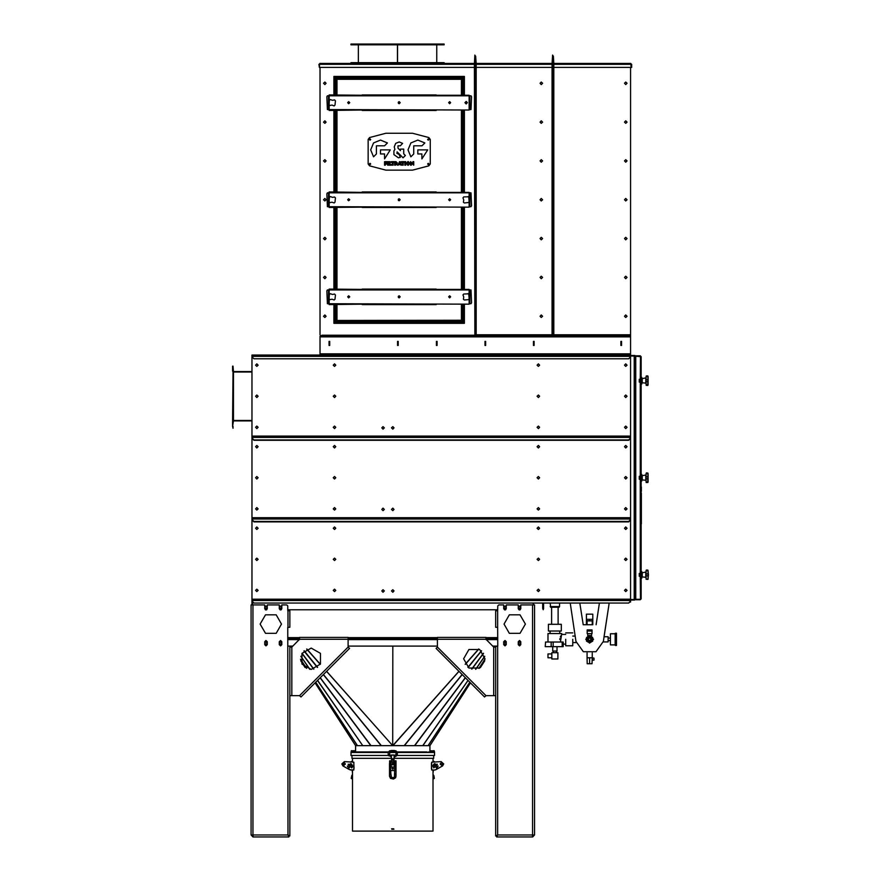 <?xml version="1.0" encoding="UTF-8"?>
<svg xmlns="http://www.w3.org/2000/svg" width="881" height="881" viewBox="0 0 881 881"><rect width="100%" height="100%" fill="white"/><g stroke="black" fill="none" stroke-linecap="round" stroke-linejoin="round"><path stroke-width="1.32" d="M391.406 755.116L394.126 755.116L391.406 755.116L391.505 758.904M470.476 682.874L429.95 745.7L355.594 745.7L355.594 751.911M397.331 752.495L434.608 752.495L434.608 751.911L434.608 755.402L397.056 755.402M388.477 755.402L350.935 755.402L351.067 751.911L350.935 755.402M395.492 751.526L394.512 750.535L395.492 751.019L395.492 752.495L390.052 752.495L390.052 751.019L391.021 750.535L390.052 751.526M388.202 752.495L350.935 752.495M426.889 751.911L422.55 751.911L422.55 752.495L434.08 751.911L432.956 750.744L432.538 751.911M410.7 751.911L410.7 752.495L416.537 752.495L416.537 751.911L397.287 751.911M368.996 751.911L368.996 752.495L374.843 752.495L374.843 751.911L351.453 751.911L352.015 751.262M358.655 751.911L358.655 752.495L362.994 752.495L362.994 751.911M382.178 752.495L382.178 751.911L374.843 751.911M422.55 751.911L416.537 751.911M352.422 751.911L352.422 752.495L354.735 752.495L354.735 751.911M430.798 751.911L430.798 752.495L433.111 752.495L433.111 751.911M252.979 835.012L287.933 835.012L288.891 836.95L253.122 836.95L252.979 835.012L251.041 835.012L251.041 604.939L252.979 604.939L252.979 836.95L288.891 836.95L287.933 835.012L289.871 835.97L289.871 646.103L287.933 646.103L292.778 646.103M252.979 604.939L264.729 604.939L264.729 608.727L265.985 609.993L267.251 608.727L267.251 604.939L279.288 604.939L279.288 608.727L280.554 609.993L281.81 608.727L281.81 604.939L286.765 604.939L287.735 605.919L287.735 610.764L289.871 610.764L289.871 627.272L287.735 627.272L287.933 835.012L289.871 835.97M495.673 610.764L497.611 610.764L497.611 627.272L495.673 627.272L495.673 610.764M497.611 610.764L497.798 605.919L498.778 604.939L503.723 604.939L503.723 608.727L504.989 609.993L506.245 608.727L506.245 604.939L518.281 604.939L518.281 608.727L519.548 609.993L520.814 608.727L520.814 604.939L534.492 604.939L534.492 835.012L532.553 835.012L532.509 835.97L533.523 835.111M495.673 646.588L497.611 646.103L497.611 835.012L496.653 836.95L532.421 836.95L532.553 835.012L497.611 835.012L495.673 835.97L497.611 835.012M474.407 637.37L478.581 637.37M439.465 637.37L440.72 637.37M443.639 637.37L444.894 637.37M493.723 647.072L495.673 647.072L495.673 695.616L493.723 695.616L493.723 647.072L485.96 639.309L437.428 639.309L437.428 637.37L485.96 637.37L485.96 639.309M485.96 695.616L484.583 696.981L436.051 648.449L437.428 647.072L485.96 695.616L493.723 695.616M340.639 637.37L341.905 637.37M299.573 639.309L299.573 637.37L348.116 637.37L348.116 639.309L299.573 639.309L291.809 647.072L291.809 695.616L289.871 695.616L289.871 647.072L291.809 647.072M348.116 647.072L349.493 648.449L300.95 696.981L299.573 695.616L348.116 647.072L348.116 639.309M389.567 762.109L389.567 763.464M395.976 763.464L395.976 762.109M394.71 761.867L394.71 763.706M390.823 763.706L390.823 761.867M390.25 765.27L389.567 764.73L389.567 760.843L390.151 760.843L389.567 761.58M395.976 767.714L395.976 760.843L393.543 760.843M389.567 763.992L390.151 763.992L390.151 761.58M395.976 761.58L395.393 761.58L395.393 763.992L395.976 763.992M395.294 767.67L395.294 765.27M390.151 765.27L390.25 767.67M395.294 761.636L394.71 761.184L395.294 766.922L394.71 766.922L394.71 761.636M390.25 767.88L389.468 767.769L389.468 773.529L390.823 773.529L390.25 761.25M390.823 768.067L390.823 761.25M431.503 768.97L431.503 763.199M353.843 763.177L353.843 769.972L349.515 769.708L342.973 765.93L341.806 763.915L344.328 761.591L353.843 762.208L353.843 763.177M433.056 762.208L433.056 758.838M431.69 768.97L431.69 769.972L435.06 769.972L433.056 769.972L433.034 828.801M352.499 829.208L352.488 831.124L433.056 831.124L433.034 829.186M393.95 829.208L391.605 828.779L393.95 829.208M351.904 755.402L351.904 758.321L391.406 758.321M394.126 758.321L433.639 758.321L433.639 755.402M393.741 829.186L391.803 829.186M252.01 356.827L253.948 358.765L628.66 358.765L630.598 356.827L630.598 355.076L252.01 355.076L252.01 601.062L253.948 603L628.66 603L630.598 601.062L630.598 602.031M252.01 519.911L253.948 521.849L628.66 521.849L630.598 519.911L630.598 601.062M640.795 476.324L640.795 479.231M640.795 573.399L640.795 576.306M640.795 379.248L640.795 382.156M641.181 479.231L640.322 479.231L640.322 573.399L641.181 573.399L641.181 479.231M641.181 598.849L640.322 599.697L641.181 598.849L641.181 576.306L640.322 576.306L640.465 599.289L635.741 599.3L635.741 355.847L640.322 355.847L635.741 356.243L641.181 356.706L641.181 379.248L639.243 379.248L639.243 382.156L640.322 382.156L640.322 476.324L641.181 476.324L641.181 382.156L640.322 382.156M635.454 478.846L635.454 574.853M635.454 357.532L635.454 380.702M634.21 356.045L634.21 599.509L635.454 599.509L635.454 356.045L630.598 356.045M646.07 575.667L646.07 570.381M648.119 571.24L648.053 575.899L648.053 573.806L646.07 574.038M648.053 578.96L646.07 579.224L646.07 575.767L648.053 575.899L648.119 578.465M645.718 572.408L645.718 577.297L642.194 576.989L642.194 572.716L646.07 572.022M641.764 578.156L641.764 571.549L641.181 571.549L641.181 578.156L641.764 578.156M646.07 478.592L646.07 473.306M646.07 478.691L646.07 476.962M648.119 474.165L648.053 481.885L646.07 482.149L646.07 478.824L648.053 478.824L648.053 476.731L646.07 476.863M645.718 475.333L645.718 480.222L642.194 479.914L642.194 475.641L646.07 474.947M641.764 481.081L641.764 474.474L641.181 474.474L641.181 481.081L641.764 481.081M646.07 381.517L646.07 376.242M648.119 377.09L648.053 384.81L646.07 384.81L646.07 381.616L648.053 381.748L648.053 379.656L646.07 379.656L646.07 381.616M645.718 378.257L645.718 383.147L642.194 382.839L642.194 378.566L646.07 377.872M641.764 384.006L641.764 377.398L641.181 377.398L641.181 384.006L641.764 384.006M608.077 636.831L608.077 641.775M589.631 663.767L592.065 663.767L592.197 657.755L587.076 657.755L587.209 663.767L589.631 663.767L589.631 657.755M610.412 633.769L610.412 644.837L615.169 644.837L615.169 633.769L610.412 633.769M615.356 633.197L615.356 645.421L616.524 645.421L616.524 633.197L615.169 633.384L615.169 644.837M592.825 624.75L592.825 614.167L586.438 614.167L586.438 624.75M550.218 606.591L559.545 606.591L559.149 607.273L550.614 607.273L550.218 603M551.825 657.766L547.938 657.766L547.938 653.889L551.825 653.889M552.75 646.643L552.75 651.114L557.023 651.114L557.023 646.643M547.993 642.029L547.993 633.582L561.77 633.582L560.47 641.996M561.285 624.266L548.478 624.266L561.285 624.266L561.285 631.06L548.478 631.06L561.285 631.06L561.285 624.266M572.749 639.309L572.749 645.718L572.749 639.309M565.756 639.309L565.756 645.718L565.756 639.309M588.596 637.205L590.666 637.205M592.065 631.06L590.116 631.06L590.116 629.893L592.065 629.893L592.065 633.681L587.209 633.681L587.209 629.893L590.116 629.893M589.147 629.893L589.147 631.06L587.209 631.06M252.01 438.364L253.948 440.302L628.66 440.302L630.598 438.364L630.598 519.911M600.214 436.613L578.476 436.613M624.486 436.613L602.736 436.613M630.598 356.827L630.598 438.364M232.98 420.501L232.98 371.969L232.595 420.501L252.01 420.501M232.98 371.969L252.01 371.969M320.937 354.492L629.629 354.492L629.629 355.076L320.937 355.076L319.968 354.492L319.968 336.245L630.598 336.245L630.598 335.661L629.629 336.245M630.598 355.076L630.598 336.245M628.66 335.276L553.4 335.276L630.598 335.276L630.598 67.352M553.334 334.802L553.797 335.276M474.43 335.276L321.906 335.276M319.473 64.181L319.44 67.352L474.43 67.352L474.892 334.802M475.674 334.802L476.136 335.276M552.09 335.276L552.552 334.802M469.188 110.059L327.38 109.596L326.829 96.745L327.38 95.776L329.164 95.776L329.164 94.917L362.168 95.302L329.164 95.302M329.164 110.059L362.168 110.059L329.164 110.444L329.164 105.103M329.164 104.145L329.164 95.776L470.972 95.776L471.533 96.745L470.972 109.596L469.188 109.596L469.188 95.302L362.168 95.302M462.272 304.595L462.272 320.244L461.424 320.244L461.424 321.102L461.424 304.595M336.465 79.268L336.927 78.409L461.424 78.409L461.886 79.268M336.927 320.618L336.531 321.102L336.465 320.244M469.188 207.134L327.38 206.672L326.829 193.82L327.38 192.84L329.164 192.84L329.164 191.992L362.168 192.377L329.164 192.377M329.164 207.134L362.168 207.134L329.164 207.52L329.164 202.178M469.21 201.22L468.571 202.553L464.287 202.938L463.362 202.167L463.78 199.976L462.977 197.895L463.747 196.959L468.648 196.771L469.188 201.187L469.188 192.377L362.168 192.377M329.164 201.22L329.164 192.84L470.972 192.84L471.533 205.702L470.972 206.672L469.188 206.672L469.188 202.178M469.188 304.209L327.38 303.747L326.829 290.884L327.38 289.915L329.164 289.915L329.164 289.067L362.168 289.453L329.164 289.453M329.164 304.209L362.168 304.209L329.164 304.595L329.164 299.254M469.21 298.296L468.571 299.628L464.287 300.014L463.362 299.243L463.78 297.051L462.977 294.959L463.747 294.034L468.648 293.847L469.188 298.263L469.188 289.453L362.168 289.453M329.164 298.296L329.164 289.915L470.972 289.915L471.533 302.767L470.972 303.747L469.188 303.747L469.188 299.254M474.43 64.324L319.44 64.324L319.77 63.465L474.43 63.465L474.43 67.352M476.136 67.352L476.136 63.465L552.09 63.465L552.09 334.802L476.136 334.802L476.136 67.352L552.09 67.352M553.797 64.324L553.797 63.465L630.796 63.465L631.126 67.352L553.797 67.352L553.797 64.324L631.126 64.324M442.537 44.832L444.123 44.832L444.123 44.05L350.935 44.05L350.935 44.832L442.537 44.832M350.935 63.465L350.935 62.683L444.123 62.683L444.123 63.465M641.379 493.173L641.379 523.887M641.379 486.995L641.379 491.29M394.325 767.021L394.325 764.686L394.347 767.021L391.142 766.988L391.142 764.719L391.219 767.021M397.331 752.297L395.976 752.297L395.976 754.532L397.331 754.532L397.331 752.297L395.778 750.744L395.492 752.11M390.052 752.11L389.754 750.744L388.202 752.297L388.202 754.532L391.406 757.275M646.07 570.745L648.053 570.745L647.788 570.051M646.07 473.67L648.053 473.67L647.788 472.976M647.998 482.226L646.269 482.568M646.07 376.594L648.053 376.594L647.788 375.901M647.998 385.151L646.269 385.493M390.823 773.529L391.494 777.405L393.322 777.725L394.512 776.91L394.71 766.922M394.71 776.238L396.065 776.238L395.525 777.835L393.521 779.079L390.503 778.352L389.468 776.238L390.823 776.238M394.027 758.904L394.126 755.116M433.859 775.875L434.377 778.364L433.056 779.145M352.488 779.145L351.156 778.352L351.684 775.875M281.524 624.067L276.182 614.817L265.5 614.817L260.17 624.067L265.5 633.318L276.182 633.318L281.524 624.067M525.373 624.067L520.032 614.817L509.35 614.817L504.02 624.067L509.35 633.318L520.032 633.318L525.373 624.067M463.637 658.724L468.967 667.974L479.649 667.974L484.99 658.724L479.649 649.473L468.967 649.473L463.637 658.724M311.224 669.406L320.475 664.065L320.475 653.383L311.224 648.042L301.974 653.383L301.974 664.065L311.224 669.406M608.077 636.743L604.069 636.743L609.046 604.366L603.353 641.412L595.952 651.665L583.31 651.665L575.91 641.412L570.216 603M279.288 643.185L280.554 644.452L281.81 643.185L280.554 641.93L279.288 643.185M264.729 643.185L265.985 644.452L267.251 643.185L265.985 641.93L264.729 643.185M279.288 607.273L280.554 608.54L281.81 607.273L280.554 606.007L279.288 607.273M264.729 607.273L265.985 608.54L267.251 607.273L265.985 606.007L264.729 607.273M503.723 643.185L504.989 644.452L506.245 643.185L504.989 641.93L503.723 643.185M518.281 643.185L519.548 644.452L520.814 643.185L519.548 641.93L518.281 643.185M503.723 607.273L504.989 608.54L506.245 607.273L504.989 606.007L503.723 607.273M518.281 607.273L519.548 608.54L520.814 607.273L519.548 606.007L518.281 607.273M281.81 641.731L280.554 640.476L279.288 641.731L279.288 644.65L280.554 645.905L281.81 644.65L281.81 641.731M267.251 641.731L265.985 640.476L264.729 641.731L264.729 644.65L265.985 645.905L267.251 644.65L267.251 641.731M503.723 644.65L504.989 645.905L506.245 644.65L506.245 641.731L504.989 640.476L503.723 641.731L503.723 644.65M518.281 644.65L519.548 645.905L520.814 644.65L520.814 641.731L519.548 640.476L518.281 641.731L518.281 644.65M392.177 768.606L392.772 768.023L393.355 768.606L392.772 769.201L392.177 768.606M393.179 768.606L392.364 768.606L393.179 768.606M440.203 763.915L441.403 765.115L442.592 763.915L441.403 762.726L440.203 763.915M440.302 764.301L441.777 765.016L442.504 763.541L441.018 762.814L440.302 764.301M345.33 763.915L344.141 765.115L342.94 763.915L344.141 762.726L345.33 763.915M345.242 764.301L343.755 765.016L343.039 763.541L344.515 762.814L345.242 764.301M381.803 590.964L383.059 592.23L384.325 590.964L383.059 589.697L381.803 590.964M391.505 590.964L392.772 592.23L394.027 590.964L392.772 589.697L391.505 590.964M255.6 559.314L256.867 560.58L258.122 559.314L256.867 558.058L255.6 559.314M624.486 559.314L625.741 560.58L627.008 559.314L625.741 558.058L624.486 559.314M333.26 559.314L334.527 560.58L335.782 559.314L334.527 558.058L333.26 559.314M537.113 559.314L538.379 560.58L539.646 559.314L538.379 558.058L537.113 559.314M537.113 590.38L538.379 591.647L539.646 590.38L538.379 589.125L537.113 590.38M255.6 590.38L256.867 591.647L258.122 590.38L256.867 589.125L255.6 590.38M624.486 590.38L625.741 591.647L627.008 590.38L625.741 589.125L624.486 590.38M333.26 590.38L334.527 591.647L335.782 590.38L334.527 589.125L333.26 590.38M537.113 528.259L538.379 529.514L539.646 528.259L538.379 526.992L537.113 528.259M333.26 528.259L334.527 529.514L335.782 528.259L334.527 526.992L333.26 528.259M624.486 528.259L625.741 529.514L627.008 528.259L625.741 526.992L624.486 528.259M255.6 528.259L256.867 529.514L258.122 528.259L256.867 526.992L255.6 528.259M591.184 639.309L589.631 640.861L588.079 639.309L589.631 637.756L591.184 639.309M593.519 639.309L589.631 635.421L585.755 639.309L589.631 643.185L593.519 639.309M587.297 639.309L589.631 641.643L591.977 639.309L589.631 636.963L587.297 639.309M381.803 509.427L383.059 510.683L384.325 509.427L383.059 508.161L381.803 509.427M391.505 509.427L392.772 510.683L394.027 509.427L392.772 508.161L391.505 509.427M255.6 477.777L256.867 479.044L258.122 477.777L256.867 476.511L255.6 477.777M624.486 477.777L625.741 479.044L627.008 477.777L625.741 476.511L624.486 477.777M333.26 477.777L334.527 479.044L335.782 477.777L334.527 476.511L333.26 477.777M537.113 477.777L538.379 479.044L539.646 477.777L538.379 476.511L537.113 477.777M537.113 508.844L538.379 510.099L539.646 508.844L538.379 507.577L537.113 508.844M255.6 508.844L256.867 510.099L258.122 508.844L256.867 507.577L255.6 508.844M624.486 508.844L625.741 510.099L627.008 508.844L625.741 507.577L624.486 508.844M333.26 508.844L334.527 510.099L335.782 508.844L334.527 507.577L333.26 508.844M537.113 446.711L538.379 447.977L539.646 446.711L538.379 445.456L537.113 446.711M333.26 446.711L334.527 447.977L335.782 446.711L334.527 445.456L333.26 446.711M624.486 446.711L625.741 447.977L627.008 446.711L625.741 445.456L624.486 446.711M255.6 446.711L256.867 447.977L258.122 446.711L256.867 445.456L255.6 446.711M381.803 427.88L383.059 429.146L384.325 427.88L383.059 426.613L381.803 427.88M391.505 427.88L392.772 429.146L394.027 427.88L392.772 426.613L391.505 427.88M255.6 396.23L256.867 397.496L258.122 396.23L256.867 394.974L255.6 396.23M624.486 396.23L625.741 397.496L627.008 396.23L625.741 394.974L624.486 396.23M333.26 396.23L334.527 397.496L335.782 396.23L334.527 394.974L333.26 396.23M537.113 396.23L538.379 397.496L539.646 396.23L538.379 394.974L537.113 396.23M537.113 427.296L538.379 428.562L539.646 427.296L538.379 426.041L537.113 427.296M255.6 427.296L256.867 428.562L258.122 427.296L256.867 426.041L255.6 427.296M624.486 427.296L625.741 428.562L627.008 427.296L625.741 426.041L624.486 427.296M333.26 427.296L334.527 428.562L335.782 427.296L334.527 426.041L333.26 427.296M537.113 365.175L538.379 366.43L539.646 365.175L538.379 363.908L537.113 365.175M333.26 365.175L334.527 366.43L335.782 365.175L334.527 363.908L333.26 365.175M624.486 365.175L625.741 366.43L627.008 365.175L625.741 363.908L624.486 365.175M256.867 366.43L255.6 365.175L256.867 366.43L258.122 365.175L256.867 363.908L255.6 365.175L256.867 363.908L258.122 365.175M256.867 394.974L255.6 396.23L256.867 397.496L258.122 396.23L256.867 394.974M256.867 426.041L255.6 427.296L256.867 428.562L258.122 427.296L256.867 426.041M627.008 83.266L625.741 82.01L624.486 83.266L625.741 84.532L627.008 83.266M627.008 122.096L625.741 120.84L624.486 122.096L625.741 123.362L627.008 122.096M627.008 160.926L625.741 159.67L624.486 160.926L625.741 162.192L627.008 160.926M627.008 199.756L625.741 198.489L624.486 199.756L625.741 201.022L627.008 199.756M627.008 238.586L625.741 237.319L624.486 238.586L625.741 239.852L627.008 238.586M627.008 277.416L625.741 276.149L624.486 277.416L625.741 278.682L627.008 277.416M627.008 316.246L625.741 314.98L624.486 316.246L625.741 317.512L627.008 316.246M465.135 102.681L466.159 103.705L467.172 102.681L466.159 101.667L465.135 102.681M323.558 316.246L324.814 317.512L326.08 316.246L324.814 314.98L323.558 316.246M323.558 277.416L324.814 278.682L326.08 277.416L324.814 276.149L323.558 277.416M323.558 238.586L324.814 239.852L326.08 238.586L324.814 237.319L323.558 238.586M323.558 199.756L324.814 201.022L326.08 199.756L324.814 198.489L323.558 199.756M323.558 160.926L324.814 162.192L326.08 160.926L324.814 159.67L323.558 160.926M323.558 122.096L324.814 123.362L326.08 122.096L324.814 120.84L323.558 122.096M323.558 83.266L324.814 84.532L326.08 83.266L324.814 82.01L323.558 83.266M542.553 277.416L541.286 276.149L540.031 277.416L541.286 278.682L542.553 277.416M542.553 316.246L541.286 314.98L540.031 316.246L541.286 317.512L542.553 316.246M542.553 238.586L541.286 237.319L540.031 238.586L541.286 239.852L542.553 238.586M542.553 199.756L541.286 198.489L540.031 199.756L541.286 201.022L542.553 199.756M542.553 160.926L541.286 159.67L540.031 160.926L541.286 162.192L542.553 160.926M542.553 122.096L541.286 120.84L540.031 122.096L541.286 123.362L542.553 122.096M542.553 83.266L541.286 82.01L540.031 83.266L541.286 84.532L542.553 83.266M464.893 102.681L466.159 103.947L467.415 102.681L466.159 101.425L464.893 102.681M398.157 102.681L399.181 103.705L400.194 102.681L399.181 101.667L398.157 102.681L399.181 101.667L400.194 102.681M448.638 102.681L449.651 103.705L450.676 102.681L449.651 101.667L448.638 102.681L449.651 101.667L450.676 102.681M347.676 102.681L348.7 103.705L349.713 102.681L348.7 101.667L347.676 102.681M400.194 199.756L399.181 198.743L398.157 199.756L399.181 200.78L400.194 199.756L399.181 198.743L398.157 199.756M349.713 199.756L348.7 198.743L347.676 199.756L348.7 200.78L349.713 199.756L348.7 198.743L347.676 199.756M450.676 199.756L449.651 198.743L448.638 199.756L449.651 200.78L450.676 199.756L449.651 198.743L448.638 199.756M450.676 296.831L449.651 295.807L448.638 296.831L449.651 297.855L450.676 296.831L449.651 295.807L448.638 296.831M400.194 296.831L399.181 295.807L398.157 296.831L399.181 297.855L400.194 296.831L399.181 295.807L398.157 296.831M349.713 296.831L348.7 295.807L347.676 296.831L348.7 297.855L349.713 296.831L348.7 295.807L347.676 296.831M369.37 139.495L370.053 140.178L370.736 139.495L370.053 138.824L369.37 139.495M369.37 163.965L370.053 164.637L370.736 163.965L370.053 163.282L369.37 163.965M427.615 139.495L428.298 140.178L428.981 139.495L428.298 138.824L427.615 139.495M427.615 163.965L428.298 164.637L428.981 163.965L428.298 163.282L427.615 163.965M387.453 142.92L380.493 140.046L373.522 142.92L370.648 149.891L373.522 156.851L376.363 154.01L376.363 145.761L384.612 145.761L387.453 142.92M424.818 142.92L417.858 140.046L410.887 142.92L408.013 149.891L410.887 156.851L413.729 154.01L413.729 145.761L421.977 145.761L424.818 142.92M348.116 646.103L437.428 646.103M492.754 646.103L497.798 646.103L497.611 627.272M265.313 609.795L266.668 609.795M279.883 609.795L281.226 609.795M287.735 609.795L497.798 609.795M504.317 609.795L505.661 609.795M518.876 609.795L520.219 609.795M531.783 604.939L532.939 604.939M532.939 603L533.523 604.939M252.594 601.646L252.594 604.751L252.01 604.751L252.01 601.062M253.761 604.939L252.594 604.939M287.735 638.34L299.573 638.34M348.116 638.34L437.428 638.34M485.96 638.34L497.798 638.34M542.652 603L542.652 608.441L543.236 608.441L543.236 609.795L542.652 608.441M543.236 603L543.236 608.441M533.523 603L533.523 604.751M494.252 646.103L493.602 647.072M484.792 660.739L480.464 667.446L484.792 660.739M381.418 745.678L392.662 745.678L381.407 745.678L323.437 674.494M326.653 671.278L392.662 745.678L392.772 646.103M355.55 745.645L315.046 682.885L355.55 745.645M305.068 667.446L300.74 660.739L305.068 667.446M291.919 647.072L291.292 646.103L291.93 647.072M317.545 680.385L362.752 745.7L317.479 680.462M458.88 671.278L392.772 745.59L404.203 745.7M484.803 660.717L480.442 667.468L484.803 660.695M389.567 752.495L395.976 752.495M382.178 751.911L388.257 751.911M428.662 752.495L428.662 751.911L428.662 752.495M403.366 752.495L403.366 751.911M356.871 752.495L356.871 751.911L356.871 752.495M394.512 751.041L391.021 751.041M394.512 750.535L391.021 750.535M375.009 752.495L375.009 751.911M410.535 752.495L410.535 751.911M422.274 752.495L422.274 751.911M363.269 752.495L363.269 751.911M351.453 752.495L351.067 751.911M351.233 751.086L354.096 750.744M351.486 750.59L351.871 751.019M355.087 752.495L355.087 751.911M434.476 751.911L434.08 752.495M431.437 750.744L433.672 751.019M430.446 752.495L430.446 751.911M252.021 835.111L253.023 835.981L252.01 835.012M252.979 836.95L251.041 835.012L252.979 836.95M495.673 646.103L495.673 835.97M520.264 836.95L532.553 836.95L533.523 835.012M532.653 836.95L534.492 835.012L532.553 836.95M496.653 836.95L496.653 835.981M470.498 682.896L483.217 695.616M437.428 639.309L437.428 647.072M309.87 637.37L306.951 637.37M291.809 695.616L299.573 695.616M395.976 764.73L395.393 765.27M395.393 770.159L394.996 770.556M390.823 770.556L394.71 770.556M390.536 770.556L390.151 770.159M391.99 760.843L390.151 760.843M395.393 764.73L395.393 763.992M390.151 763.992L390.151 764.73M395.393 761.58L395.393 760.843M395.393 767.67L396.065 767.769L395.294 767.88M389.468 767.769L390.151 767.67M395.294 766.922L394.71 768.067M390.25 766.922L390.823 766.922M394.71 766.041L395.294 766.041M390.25 761.636L390.823 761.636M390.823 766.041L390.25 766.041M394.027 759.675L391.99 759.664L392.331 764.851L393.543 764.686L393.543 759.675L391.505 759.675M393.201 764.851L392.331 764.851M389.754 752.11L389.567 754.532L388.202 754.532M392.772 758.937L391.505 758.97L394.027 758.893L392.772 759.488M391.505 758.97L391.505 759.521M394.027 759.521L394.027 758.97M395.998 763.464L395.998 767.725M389.534 767.725L389.534 763.464M431.503 763.849L431.503 768.32M353.843 768.32L353.843 763.849L354.041 768.32M393.741 828.801L391.803 828.801M389.567 767.714L389.567 764.73M435.06 769.972L442.559 765.93L443.727 763.915L441.216 761.591L431.69 762.208L431.69 763.199M436.657 768.463L438.198 766.085L435.599 766.085L436.657 768.463L438.198 766.085L435.599 766.085L435.599 767.142M436.69 764.994L437.439 764.245L433.76 764.245L433.056 765.534L433.76 767.924L434.509 764.994L437.439 764.245L433.76 764.245L433.76 767.924L434.509 767.175M436.029 769.708L442.559 765.93M431.69 763.849L431.69 768.32M348.876 768.463L347.334 766.085L349.944 766.085L348.876 768.463L347.334 766.085L349.944 766.085L349.944 767.142M348.854 764.994L348.105 764.245L351.783 764.245L351.783 767.924L351.034 764.994L348.105 764.245L351.783 764.245L352.488 766.635L351.783 767.924L351.034 767.175M349.515 769.708L342.973 765.93M352.488 828.779L352.488 769.972L350.484 769.972M434.972 762.098L433.056 761.096M433.793 764.201L434.917 763.574M433.111 765.314L433.056 766.327M433.628 767.792L434.091 766.415M434.476 765.027L434.641 763.86M434.895 761.977L433.452 761.184M350.561 762.098L352.488 761.096M351.739 764.201L350.627 763.574M352.488 766.327L352.422 765.314M350.638 761.977L352.092 761.184M351.056 765.027L350.902 763.86M351.904 767.792L351.442 766.415M252.01 599.697L630.598 599.697M641.181 534.073L641.181 533.104M640.322 479.231L639.243 479.231L639.243 476.324L640.322 476.324M640.322 576.306L639.243 576.306L639.243 573.399L640.322 573.399M640.498 356.276L640.322 379.248M641.181 356.706L640.322 355.847M640.322 599.697L635.741 599.697L640.322 599.311M635.454 598.023L635.454 575.921M635.454 476.709L635.454 381.77M634.21 599.509L630.598 599.509M634.871 599.895L635.267 599.509M630.598 600.093L634.485 600.093L634.485 599.509M634.871 599.509L634.485 600.093M635.267 356.045L634.871 355.649M252.01 355.461L634.871 355.461L634.871 356.045M634.485 356.045L634.485 355.461M646.07 573.972L646.07 575.767M639.793 379.248L639.793 382.156L639.771 379.248M639.793 476.324L639.793 479.231L639.771 476.324M639.793 573.399L639.793 576.306L639.771 573.399M647.788 482.579L647.998 473.24L646.467 472.921M647.788 385.504L647.998 376.165L646.467 375.846M543.621 608.826L543.621 603M630.212 601.448L630.212 602.031M592.197 620.863L592.197 624.75L583.178 624.75L587.076 624.75L587.076 620.863M583.178 624.75L579.83 603M609.046 604.366L609.046 603M599.432 603L596.096 624.75M559.776 639.463L559.831 638.571L559.776 639.463M560.294 636.985L560.801 635.983L560.294 636.985M594.003 658.085L592.45 657.942L592.45 660.276L594.003 660.144L594.003 658.085M589.631 619.31L592.55 619.31L592.55 620.863L586.724 620.863L586.724 619.31L589.631 619.31L589.631 620.863M559.545 603L559.545 606.591M559.732 633.582L559.732 631.06L559.732 633.582M550.03 633.582L550.03 631.06L550.03 633.582M565.756 634.452L561.77 634.452M565.756 644.165L563.135 644.165M556.627 652.722L556.627 651.114M553.136 652.722L553.136 651.114M545.251 646.643L545.57 642.029L545.251 646.643M562.21 642.029L563.135 642.029L563.135 646.643L562.21 646.643L562.21 642.029L553.169 642.029L553.169 646.643L545.57 646.643M551.165 646.643L551.165 642.029L545.57 642.029M562.21 646.643L553.169 646.643M551.165 642.029L553.169 642.029M557.937 652.722L551.825 652.722L551.825 658.933L557.937 658.933L557.937 652.722M548.478 624.266L548.478 631.06L548.478 624.266M588.882 635.498L589.631 635.421M590.017 635.443L591.349 635.818M591.58 635.95L591.58 633.681M587.693 635.95L587.693 633.681M592.737 641.104L592.737 637.514L589.631 635.719L586.526 637.514L586.526 641.104L589.631 642.899L592.737 641.104M589.147 631.06L590.116 631.06M588.915 637.932L590.358 637.932M252.01 519.515L253.948 521.464L628.66 521.464L630.598 519.515M252.01 518.16L630.598 518.16M252.01 437.978L253.948 439.916L628.66 439.916L630.598 437.978M259.488 436.613L627.008 436.613M262.009 436.613L292.492 436.613M295.014 436.613L325.496 436.613M328.018 436.613L358.501 436.613M361.023 436.613L391.505 436.613M394.027 436.613L424.51 436.613M427.032 436.613L457.514 436.613M460.036 436.613L490.519 436.613M493.041 436.613L523.523 436.613M526.056 436.613L551.682 436.613M554.204 436.613L575.943 436.613M232.98 366.144L233.454 371.573L252.01 371.573M232.595 366.144L232.595 371.11L233.454 371.969L233.454 420.501L232.595 421.36L232.595 426.327L233.454 420.887L252.01 420.887M232.98 426.327L232.98 428.265L232.595 426.327M620.841 345.418L620.841 341.432L620.896 345.418L620.841 341.432L621.523 341.432L621.523 345.418L621.479 341.432L621.523 345.418L620.841 345.418M484.935 345.418L484.935 341.432L485.618 341.432L485.618 345.418L484.935 345.418L484.935 341.432L485.618 341.432L485.618 345.418L484.935 345.418M397.573 345.418L397.573 341.432L398.256 341.432L398.256 345.418L397.573 345.418L397.573 341.432L398.256 341.432L398.256 345.418L397.573 345.418M329.67 341.487L329.714 345.418L329.67 341.487L329.087 341.432L329.714 341.432L329.714 345.418L329.042 345.418L329.087 341.487M436.403 345.418L436.403 341.432L437.086 341.432L437.086 345.418L436.403 345.418L436.403 341.432L437.086 341.432L437.086 345.418L436.403 345.418M533.479 345.418L533.479 341.432L534.161 341.432L534.161 345.418L533.479 345.418L533.479 341.432L534.161 341.432L534.161 345.418L533.479 345.418M620.896 345.363L621.479 345.363M620.896 341.487L621.479 341.487M329.67 345.363L329.087 345.363M319.968 354.492L319.968 355.076M320.937 336.245L320.937 335.661L629.629 335.661M320.937 335.661L319.968 336.245M630.598 354.492L629.629 354.492M336.267 78.872L336.927 78.872M335.628 191.992L335.628 110.444M335.628 94.917L335.628 78.068L336.531 78.596M335.32 191.992L335.32 110.444M335.32 94.917L335.32 77.748L462.723 78.068L461.424 78.872M334.406 76.845L335.32 77.748L463.032 77.748L462.723 94.917M463.946 76.845L463.032 77.748L463.032 94.917M462.723 110.444L462.723 191.992M462.723 207.52L462.723 289.067M462.723 304.595L462.723 321.642L336.531 320.739M463.032 110.444L463.032 191.992M463.032 207.52L463.032 289.067M463.032 304.595L463.032 321.95L335.628 321.642L336.157 320.64M463.946 322.864L463.032 321.95L335.32 321.95L335.628 304.595M336.927 320.431L461.424 320.244M334.406 322.864L335.32 321.95L335.32 304.595M335.32 289.067L335.32 207.52M335.628 289.067L335.628 207.52M552.09 64.236L552.938 63.003L553.797 64.236M552.938 64.313L553.334 335.198L552.938 64.313L552.552 335.198L552.938 64.313M319.968 334.802L319.968 67.352M474.43 64.236L475.277 63.003L476.136 64.236M475.277 335.198L474.892 64.313L475.277 335.198L475.674 64.313L475.277 335.198M475.74 335.661L552.486 335.276L475.74 335.661M436.183 95.302L469.188 95.302M436.183 94.917L362.168 94.917M436.183 110.059L362.168 110.059M436.183 110.444L362.168 110.444M336.927 321.102L461.424 321.102M336.079 79.268L336.079 94.917M336.079 110.444L336.079 191.992M336.079 207.52L336.079 289.067M336.079 304.595L336.079 320.244M462.272 289.067L462.272 207.52M462.272 191.992L462.272 110.444M462.272 94.917L462.272 79.268M329.802 105.5L329.02 104.564L329.802 105.5L331.994 105.07L334.075 105.885L335.011 105.114L334.075 105.885M334.615 99.905L335.397 100.83L334.615 99.905L332.423 100.324L330.342 99.52L329.417 100.291L330.342 99.52M329.02 104.564L329.417 100.291M335.397 100.83L335.011 105.114M329.802 202.575L329.02 201.639L329.802 202.575L331.994 202.145L334.075 202.96L335.011 202.178L334.075 202.96M334.615 196.981L335.397 197.906L334.615 196.981L332.423 197.399L330.342 196.584L329.417 197.366L330.342 196.584M329.02 201.639L329.417 197.366M335.397 197.906L335.011 202.178M329.802 299.65L329.02 298.714L329.802 299.65L331.994 299.221L334.075 300.036L335.011 299.254L334.075 300.036M334.615 294.056L335.397 294.981L334.615 294.056L332.423 294.474L330.342 293.659L329.417 294.441L330.342 293.659M329.02 298.714L329.417 294.441M335.397 294.981L335.011 299.254M464.287 202.938L463.362 202.167M469.342 201.628L468.571 202.553M468.02 196.573L468.956 197.344M462.977 197.895L463.747 196.959M464.287 300.014L463.362 299.243M469.342 298.703L468.571 299.628M468.02 293.648L468.956 294.419M462.977 294.959L463.747 294.034M436.183 192.377L469.188 192.377M436.183 191.992L362.168 191.992M436.183 207.134L362.168 207.134M436.183 207.52L362.168 207.52M436.183 289.453L469.188 289.453M436.183 289.067L362.168 289.067M436.183 304.209L362.168 304.209M436.183 304.595L362.168 304.595M474.43 63.465L474.892 55.118L475.277 63.003L474.892 56.087M319.307 64.324L319.307 67.352L318.911 64.324M552.09 63.465L552.552 55.118L552.938 63.003L552.552 56.087M475.674 56.087L476.136 63.465M553.334 56.087L553.797 63.465M631.038 63.994L630.796 63.465M631.644 64.324L631.644 67.352L631.259 64.324M397.573 44.832L397.573 62.683L397.573 44.832M436.745 44.832L436.745 62.683M358.303 44.832L358.303 62.683M397.474 44.832L397.474 62.683L397.474 44.832M395.789 162.324L395.954 161.63L397.364 162.93L396.824 163.987L397.661 165.221L395.789 164.229L396.527 163.029L395.789 162.324M395.503 161.63L394.699 161.63L394.699 165.221L395.503 165.221L395.503 161.63M407.958 161.553L407.242 163.426L407.958 165.287L406.416 163.437L407.958 161.553M408.244 162.291L408.244 161.542L409.83 163.426L408.244 165.287L409.004 163.426L408.244 162.291M398.994 164.637L399.511 161.63L397.948 165.221L398.994 164.637M368.115 139.462L368.115 163.998L369.546 165.881L385.845 170.176L412.506 170.176L428.805 165.881L430.236 163.998L430.236 139.462L428.805 137.579L412.506 133.284L385.845 133.284L369.546 137.579L368.115 139.462M399.798 164.637L401.494 165.221L400.117 161.63L399.798 164.637M384.512 158.877L390.338 149.891L380.493 149.891L380.493 153.9L384.512 153.9L384.512 158.877M421.878 158.877L427.703 149.891L417.858 149.891L417.858 153.9L421.878 153.9L421.878 158.877M384.534 161.63L384.534 165.221L385.327 165.221L385.327 164.031L386.715 164.031L386.715 163.337L385.327 163.337L385.327 162.324L386.869 162.324L386.869 161.63L384.534 161.63M387.596 161.63L387.596 165.221L388.422 165.221L388.422 161.63L387.596 161.63M393.179 162.412L394.159 162.412L394.159 161.63L391.406 161.63L391.406 162.412L392.375 162.412L392.375 165.221L393.179 165.221L393.179 162.412M389.292 161.63L389.292 165.221L391.472 165.221L391.472 164.527L390.096 164.527L390.096 161.63L389.292 161.63M403.212 162.412L404.192 162.412L404.192 161.63L401.439 161.63L401.439 162.412L402.408 162.412L402.408 165.221L403.212 165.221L403.212 162.412M404.831 161.63L404.831 165.221L405.656 165.221L405.656 161.63L404.831 161.63M411.284 163.051L413.707 165.221L413.707 161.63L412.925 161.63L412.925 163.789L410.502 161.63L410.502 165.221L411.284 165.221L411.284 163.051M397.981 148.118L397.981 145.761L400.337 145.761L402.65 143.438L399.159 141.995L395.657 143.438L394.214 146.94L394.875 149.418L393.917 150.871L393.873 154.66L398.465 157.765L400.304 157.402L399.082 154.362L396.913 153.437L397.089 151.873L403.002 157.776L405.326 155.463L403.729 153.867L403.729 149.131L400.448 149.131L400.448 150.596L397.981 148.118M287.735 639.584L299.573 639.584M348.116 639.584L437.428 639.584M485.96 639.584L497.798 639.584M287.735 637.679L299.573 637.679M348.116 637.679L437.428 637.679M485.96 637.679L497.798 637.679M381.154 745.7L323.294 674.637M317.413 667.424L303.956 650.905M302.04 653.284L313.823 669.075M320.244 677.687L371 745.7M370.824 745.7L320.144 677.786M313.68 669.12L301.963 653.416M300.839 656.257L309.881 669.318M291.963 646.103L292.294 646.61M300.553 659.164L306.588 668.338M315.717 682.224L357.455 745.7M309.749 669.296L300.806 656.378M300.74 660.717L305.09 667.457M357.389 745.7L315.673 682.257M306.489 668.294L300.564 659.285M292.294 646.709L291.897 646.103M304.11 650.762L317.589 667.302M306.83 648.989L320.376 664.219M392.662 745.678L326.554 671.377M320.299 664.351L306.698 649.055M493.635 646.103L493.239 646.698M484.979 659.263L479.033 668.305M469.859 682.246L428.122 745.7M428.056 745.7L469.815 682.213M478.934 668.349L484.979 659.153M493.239 646.588L493.558 646.103M484.726 656.367L475.773 669.296M468.053 680.451L422.88 745.7M483.57 653.416L471.853 669.12M465.388 677.786L414.698 745.7M422.759 745.7L467.987 680.385M475.641 669.318L484.693 656.246M481.577 650.894L468.119 667.424M462.239 674.637L404.379 745.7M414.522 745.7L465.289 677.676M471.709 669.075L483.493 653.273M404.115 745.678L462.096 674.494M467.954 667.302L481.422 650.762M478.846 649.055L465.234 664.351M458.979 671.377L392.871 745.678M465.157 664.219L478.713 648.989M395.492 752.341L390.052 752.341M287.933 610.764L287.933 627.272M532.553 604.939L532.553 835.012M396.065 776.238L396.065 774.575L394.71 774.575M390.823 774.575L389.468 774.575L389.468 776.238M396.065 774.575L396.065 773.529L394.71 773.529M391.406 758.794L394.126 758.794M397.331 754.532L396.56 755.876L395.877 754.698L394.126 755.711M389.567 754.532L388.984 755.876M389.567 752.297L388.202 752.297M394.027 755.017L391.505 755.017M391.505 758.893L394.027 758.893M433.056 774.355L433.959 775.919L433.056 776.546M433.529 751.262L429.972 750.744M352.488 776.546L351.585 775.919L352.488 774.355M351.904 755.854L351.585 755.402M352.995 751.911L352.587 750.744L355.561 750.744M252.01 600.556L630.598 600.556M252.01 599.234L630.598 599.234M639.881 379.248L639.881 382.156M639.881 476.324L639.881 479.231M639.881 573.399L639.881 576.306M252.01 519.008L630.598 519.008M252.01 517.698L630.598 517.698M252.01 437.472L630.598 437.472M252.01 436.15L630.598 436.15M252.01 356.32L630.598 356.32M319.968 336.905L630.598 336.905M319.968 353.832L630.598 353.832M334.273 191.992L334.273 110.444M334.273 94.917L334.273 76.702L464.078 76.702L464.078 94.917M464.078 110.444L464.078 191.992M464.078 207.52L464.078 289.067M464.078 304.595L464.078 322.997L334.273 322.997L334.273 304.595M334.273 289.067L334.273 207.52M630.598 334.802L553.797 334.802L553.797 67.352M469.881 95.776L469.881 109.596M328.47 109.596L328.47 95.776M461.424 289.067L461.424 207.52M461.424 191.992L461.424 110.444M461.424 94.917L461.424 79.268L336.927 79.268L336.927 94.917M336.927 110.444L336.927 191.992M336.927 207.52L336.927 289.067M336.927 304.595L336.927 320.244M469.881 192.84L469.881 206.672M328.47 206.672L328.47 192.84M469.881 289.915L469.881 303.747M328.47 303.747L328.47 289.915M476.136 64.324L552.09 64.324M398.476 101.943L398.476 103.429M398.476 199.018L398.476 200.494M398.476 296.093L398.476 297.569M429.95 745.7L429.95 751.911M434.3 751.086L434.047 750.59M389.468 773.529L389.468 774.575M396.065 773.529L396.065 767.769M390.823 761.184L390.25 761.184M394.325 764.686L393.543 764.686M391.99 764.686L391.219 764.686M389.666 754.698L391.406 755.711M396.549 755.876L394.126 757.275M352.488 762.208L352.488 758.75M433.056 773.011L433.474 769.972M434.047 755.402L433.639 755.986M352.488 773.011L352.07 769.972M351.497 755.402L351.904 755.986M646.07 579.313L647.998 579.39L648.405 574.853L647.998 570.315L646.467 569.996M575.084 636.038L572.749 636.038L575.084 636.038M576.141 642.579L572.749 642.579L576.141 642.579M603.276 641.875L608.077 641.875M587.076 652.953L587.076 657.755M592.197 652.953L592.197 657.755M608.077 638.042L610.412 638.042M608.077 640.564L610.412 640.564M558.158 624.266L558.158 607.273M551.616 624.266L551.616 607.273M572.749 632.899L565.756 632.899L572.749 632.899M572.749 645.718L565.756 645.718L572.749 645.718M333.943 191.992L333.943 110.444M333.943 94.917L333.943 76.372L464.408 76.372L464.408 94.917M464.408 110.444L464.408 191.992M464.408 207.52L464.408 289.067M464.408 304.595L464.408 323.327L333.943 323.327L333.943 304.595M333.943 289.067L333.943 207.52"/></g></svg>
